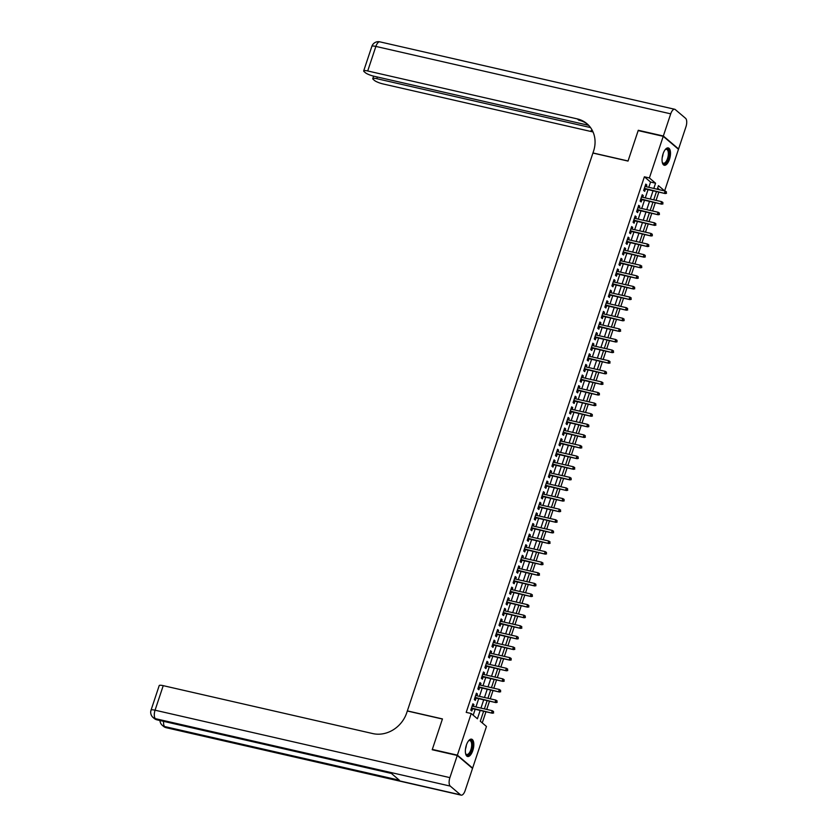 <?xml version="1.0" encoding="UTF-8"?>
<svg xmlns="http://www.w3.org/2000/svg" width="837" height="837" viewBox="0 0 837 837"><rect width="100%" height="100%" fill="white"/><g stroke="black" fill="none" stroke-linecap="round" stroke-linejoin="round"><path stroke-width="1.26" d="M466.376 745.108A8.893 3.829 -77.1 0 1 471.566 739.165A8.893 3.829 -77.1 0 1 472.8 750.569A8.893 3.829 -77.1 0 1 467.601 756.502A8.893 3.829 -77.1 0 1 466.376 745.108M663.061 153.862A8.893 3.829 -77.1 0 1 668.25 147.919A8.893 3.829 -77.1 0 1 669.485 159.323A8.893 3.829 -77.1 0 1 664.285 165.255A8.893 3.829 -77.1 0 1 663.061 153.862A7.125 3.076 -77.1 0 1 662.193 157.638M432.865 749.879L432.31 749.418L442.449 718.92L407.357 710.895L592.92 153.056L628.022 161.081L638.16 130.593L663.239 136.326L678.472 149.279L664.63 190.899L658.447 185.657L657.265 189.225M659.608 189.769L664.63 190.899M482.258 722.896L485.962 711.764M486.747 709.431L489.488 701.155M490.273 698.822L493.024 690.556M493.799 688.213L496.55 679.947M497.324 677.614L500.076 669.349M500.85 667.005L503.602 658.74M504.387 656.407L507.128 648.131M507.913 645.798L510.664 637.532M511.438 635.189L514.19 626.923M514.964 624.59L517.716 616.314M518.49 613.981L521.242 605.716M522.026 603.372L524.768 595.107M525.552 592.774L528.304 584.498M529.078 582.165L531.83 573.9M532.604 571.556L535.356 563.291M536.13 560.957L538.882 552.682M539.666 550.348L542.407 542.083M543.192 539.739L545.944 531.474M546.718 529.141L549.47 520.865M550.244 518.532L552.995 510.267M553.77 507.923L556.521 499.658M557.306 497.324L560.047 489.049M560.832 486.715L563.583 478.45M564.358 476.107L567.109 467.841M567.884 465.508L570.635 457.232M571.409 454.899L574.161 446.634M574.935 444.29L577.687 436.025M578.472 433.692L581.223 425.426M581.997 423.083L584.749 414.817M585.523 412.484L588.275 404.208M589.049 401.875L591.801 393.61M592.575 391.266L595.327 383.001M596.111 380.668L598.863 372.392M599.637 370.059L602.389 361.793M603.163 359.45L605.915 351.184M606.689 348.851L609.441 340.575M610.215 338.242L612.966 329.977M613.751 327.633L616.503 319.368M617.277 317.035L620.029 308.759M620.803 306.426L623.555 298.16M624.329 295.817L627.08 287.551M627.855 285.218L630.606 276.942M631.391 274.609L634.143 266.344M634.917 264L637.668 255.735M638.443 253.402L641.194 245.126M641.969 242.793L644.72 234.527M645.494 232.184L648.246 223.918M649.031 221.585L651.782 213.309M652.557 210.976L655.308 202.711M656.082 200.367L658.834 192.102M483.619 711.23L480.292 721.222L486.464 726.474L472.623 768.094L457.379 755.152L471.231 713.522L477.404 718.774L480.176 710.446M471.963 767.947L472.623 768.094M473.365 706.365L473.93 704.649L472.905 703.781L470.792 710.142L471.817 711.021L472.591 708.709M476.891 695.767L477.467 694.051L476.431 693.172L474.317 699.533L475.343 700.412L476.117 698.1M480.417 685.158L480.993 683.442L479.957 682.563L477.843 688.935L478.869 689.803L479.643 687.491M483.943 674.549L484.518 672.833L483.493 671.965L481.369 678.326L482.405 679.205L483.169 676.892M487.479 663.95L488.044 662.234L487.019 661.356L484.895 667.717L485.931 668.596L486.695 666.283M491.005 653.341L491.57 651.625L490.545 650.747L488.431 657.118L489.457 657.987L490.231 655.674M494.531 642.732L495.106 641.016L494.071 640.148L491.957 646.509L492.983 647.388L493.757 645.076M498.057 632.134L498.632 630.418L497.596 629.539L495.483 635.9L496.508 636.779L497.283 634.467M501.583 621.525L502.158 619.809L501.133 618.93L499.009 625.302L500.045 626.17L500.808 623.858M505.119 610.916L505.684 609.2L504.659 608.332L502.535 614.693L503.571 615.572L504.334 613.259M508.645 600.317L509.21 598.601L508.185 597.723L506.071 604.084L507.096 604.963L507.86 602.65M512.171 589.708L512.746 587.992L511.71 587.124L509.597 593.485L510.622 594.354L511.397 592.052M515.697 579.11L516.272 577.384L515.236 576.515L513.123 582.876L514.148 583.755L514.922 581.443M519.222 568.501L519.798 566.785L518.773 565.906L516.649 572.267L517.684 573.146L518.448 570.834M522.759 557.892L523.324 556.176L522.298 555.308L520.175 561.669L521.21 562.537L521.974 560.235M526.285 547.293L526.85 545.578L525.824 544.699L523.711 551.06L524.736 551.939L525.5 549.627M529.811 536.684L530.386 534.969L529.35 534.09L527.237 540.451L528.262 541.33L529.036 539.018M533.336 526.075L533.912 524.36L532.876 523.491L530.763 529.852L531.788 530.721L532.562 528.419M536.862 515.477L537.438 513.761L536.412 512.882L534.288 519.243L535.324 520.122L536.088 517.81M540.399 504.868L540.964 503.152L539.938 502.273L537.814 508.634L538.85 509.513L539.614 507.201M543.924 494.259L544.489 492.543L543.464 491.675L541.351 498.036L542.376 498.904L543.14 496.603M547.45 483.66L548.026 481.945L546.99 481.066L544.877 487.427L545.902 488.306L546.676 485.994M550.976 473.051L551.552 471.336L550.516 470.457L548.402 476.828L549.428 477.697L550.202 475.385M554.502 462.442L555.077 460.727L554.042 459.858L551.928 466.219L552.964 467.098L553.728 464.786M558.038 451.844L558.603 450.128L557.578 449.249L555.454 455.61L556.49 456.489L557.254 454.177M561.564 441.235L562.129 439.519L561.104 438.64L558.99 445.012L560.016 445.88L560.78 443.568M565.09 430.626L565.666 428.91L564.63 428.042L562.516 434.403L563.542 435.282L564.316 432.97M568.616 420.028L569.191 418.312L568.156 417.433L566.042 423.794L567.067 424.673L567.842 422.361M572.142 409.419L572.717 407.703L571.681 406.824L569.568 413.196L570.604 414.064L571.368 411.752M575.678 398.81L576.243 397.094L575.218 396.225L573.094 402.587L574.13 403.465L574.893 401.153M579.204 388.211L579.769 386.495L578.744 385.616L576.63 391.978L577.656 392.856L578.419 390.544M582.73 377.602L583.295 375.886L582.27 375.007L580.156 381.379L581.181 382.247L581.956 379.935M586.256 366.993L586.831 365.277L585.795 364.409L583.682 370.77L584.707 371.649L585.481 369.337M589.782 356.395L590.357 354.679L589.321 353.8L587.208 360.161L588.244 361.04L589.007 358.728M593.318 345.786L593.883 344.07L592.858 343.201L590.734 349.563L591.769 350.431L592.533 348.129M596.844 335.187L597.409 333.461L596.383 332.592L594.27 338.954L595.295 339.832L596.059 337.52M600.37 324.578L600.935 322.862L599.909 321.983L597.796 328.345L598.821 329.223L599.595 326.911M603.895 313.969L604.471 312.253L603.435 311.385L601.322 317.746L602.347 318.615L603.121 316.313M607.421 303.371L607.997 301.655L606.961 300.776L604.848 307.137L605.883 308.016L606.647 305.704M610.958 292.762L611.523 291.046L610.497 290.167L608.373 296.528L609.409 297.407L610.173 295.095M614.484 282.153L615.049 280.437L614.023 279.568L611.91 285.93L612.935 286.798L613.699 284.496M618.009 271.554L618.574 269.838L617.549 268.959L615.436 275.321L616.461 276.2L617.235 273.887M621.535 260.945L622.111 259.229L621.075 258.351L618.962 264.712L619.987 265.591L620.761 263.278M625.061 250.336L625.637 248.62L624.601 247.752L622.487 254.113L623.523 254.982L624.287 252.68M628.587 239.738L629.162 238.022L628.137 237.143L626.013 243.504L627.049 244.383L627.813 242.071M632.123 229.129L632.688 227.413L631.663 226.534L629.55 232.906L630.575 233.774L631.339 231.462M635.649 218.52L636.214 216.804L635.189 215.936L633.075 222.297L634.101 223.176L634.875 220.863M639.175 207.921L639.75 206.205L638.715 205.327L636.601 211.688L637.627 212.567L638.401 210.254M642.701 197.312L643.276 195.596L642.241 194.718L640.127 201.089L641.163 201.958L641.927 199.645M659.619 189.758L657.641 188.084M648.811 187.3L650.548 182.058L644.375 176.806L466.209 712.371L471.231 713.522M473.198 715.196L475.165 709.295M475.939 706.962L478.691 698.686M479.465 696.353L482.217 688.087M483.001 685.744L485.742 677.478M486.527 675.145L489.279 666.869M490.053 664.536L492.805 656.271M493.579 653.927L496.331 645.662M497.105 643.329L499.856 635.053M500.641 632.72L503.382 624.454M504.167 622.111L506.919 613.845M507.693 611.512L510.444 603.247M511.219 600.903L513.97 592.638M514.745 590.305L517.496 582.029M518.281 579.696L521.022 571.43M521.807 569.087L524.558 560.821M525.333 558.488L528.084 550.212M528.858 547.879L531.61 539.614M532.384 537.27L535.136 529.005M535.921 526.672L538.662 518.396M539.447 516.063L542.198 507.797M542.972 505.454L545.724 497.188M546.498 494.855L549.25 486.579M550.024 484.246L552.776 475.981M553.56 473.637L556.302 465.372M557.086 463.039L559.838 454.763M560.612 452.43L563.364 444.165M564.138 441.821L566.89 433.556M567.664 431.222L570.415 422.947M571.2 420.613L573.941 412.348M574.726 410.004L577.478 401.739M578.252 399.406L581.004 391.13M581.778 388.797L584.529 380.532M585.304 378.188L588.055 369.923M588.829 367.589L591.581 359.324M592.366 356.98L595.117 348.715M595.892 346.372L598.643 338.106M599.418 335.773L602.169 327.508M602.943 325.164L605.695 316.899M606.469 314.566L609.221 306.29M610.006 303.957L612.757 295.691M613.531 293.348L616.283 285.082M617.057 282.749L619.809 274.473M620.583 272.14L623.335 263.875M624.109 261.531L626.861 253.266M627.645 250.933L630.397 242.657M631.171 240.324L633.923 232.058M634.697 229.715L637.449 221.449M638.223 219.116L640.975 210.84M641.749 208.507L644.5 200.242M645.285 197.898L648.037 189.633M646.227 186.703L646.802 184.987L645.777 184.119L643.653 190.48L644.689 191.359L645.453 189.047M432.31 749.418L457.379 755.152M644.375 176.806L649.386 177.957L663.239 136.326M653.823 188.44L655.57 183.198L649.386 177.957M480.951 708.102L483.702 699.837M484.487 697.503L487.239 689.228M488.013 686.895L490.764 678.629M491.539 676.286L494.29 668.02M495.065 665.687L497.816 657.411M498.59 655.078L501.342 646.813M502.127 644.469L504.878 636.204M505.653 633.871L508.404 625.595M509.178 623.262L511.93 614.996M512.704 612.653L515.456 604.387M516.23 602.054L518.982 593.778M519.767 591.445L522.518 583.18M523.292 580.836L526.044 572.571M526.818 570.238L529.57 561.962M530.344 559.629L533.096 551.363M533.87 549.02L536.622 540.754M537.406 538.421L540.147 530.156M540.932 527.812L543.684 519.547M544.458 517.214L547.21 508.938M547.984 506.605L550.736 498.339M551.51 495.996L554.261 487.73M555.046 485.397L557.787 477.121M558.572 474.788L561.324 466.523M562.098 464.179L564.849 455.914M565.624 453.581L568.375 445.305M569.15 442.972L571.901 434.706M572.686 432.363L575.427 424.097M576.212 421.764L578.963 413.488M579.738 411.155L582.489 402.89M583.263 400.546L586.015 392.281M586.789 389.948L589.541 381.672M590.326 379.339L593.067 371.073M593.851 368.73L596.603 360.465M597.377 358.131L600.129 349.856M600.903 347.522L603.655 339.257M604.429 336.913L607.181 328.648M607.965 326.315L610.707 318.039M611.491 315.706L614.243 307.441M615.017 305.097L617.769 296.832M618.543 294.498L621.295 286.233M622.069 283.889L624.821 275.624M625.605 273.291L628.346 265.015M629.131 262.682L631.883 254.417M632.657 252.073L635.409 243.808M636.183 241.474L638.934 233.199M639.709 230.866L642.46 222.6M643.245 220.257L645.986 211.991M646.771 209.658L649.522 201.382M650.297 199.049L653.048 190.784M656.48 191.568L653.728 199.834M652.954 202.167L650.203 210.443M649.428 212.776L646.677 221.041M645.902 223.385L643.151 231.65M642.377 233.983L639.625 242.259M638.84 244.592L636.089 252.858M635.314 255.201L632.563 263.467M631.789 265.8L629.037 274.076M628.263 276.409L625.511 284.674M624.737 287.018L621.985 295.283M621.2 297.616L618.449 305.892M617.675 308.225L614.923 316.491M614.149 318.834L611.397 327.1M610.623 329.433L607.871 337.709M607.097 340.042L604.345 348.307M603.561 350.651L600.809 358.916M600.035 361.249L597.283 369.525M596.509 371.858L593.757 380.124M592.983 382.467L590.231 390.733M589.457 393.066L586.706 401.331M585.921 403.675L583.169 411.94M582.395 414.273L579.643 422.549M578.869 424.882L576.118 433.147M575.343 435.491L572.592 443.756M571.817 446.09L569.066 454.365M568.281 456.699L565.53 464.964M564.755 467.308L562.004 475.573M561.229 477.906L558.478 486.182M557.704 488.515L554.952 496.78M554.178 499.124L551.426 507.389M550.641 509.723L547.89 517.998M547.116 520.332L544.364 528.597M543.59 530.94L540.838 539.206M540.064 541.539L537.312 549.815M536.538 552.148L533.786 560.413M533.002 562.757L530.25 571.022M529.476 573.355L526.724 581.631M525.95 583.964L523.198 592.23M522.424 594.573L519.672 602.839M518.898 605.172L516.147 613.448M515.362 615.781L512.621 624.046M511.836 626.39L509.084 634.655M508.31 636.988L505.558 645.254M504.784 647.597L502.033 655.863M501.258 658.196L498.507 666.472M497.722 668.805L494.981 677.07M494.196 679.414L491.445 687.679M490.67 690.012L487.919 698.288M487.144 700.621L484.393 708.887M650.548 182.058L655.57 183.198M645.578 184.715L646.802 184.987M642.052 195.314L643.276 195.596M638.516 205.923L639.75 206.205M634.99 216.521L636.214 216.804M631.464 227.13L632.688 227.413M627.938 237.739L629.162 238.022M624.412 248.338L625.637 248.62M620.876 258.947L622.111 259.229M617.35 269.556L618.574 269.838M613.824 280.154L615.049 280.437M610.299 290.763L611.523 291.046M606.773 301.372L607.997 301.655M603.236 311.971L604.471 312.253M599.711 322.58L600.935 322.862M596.185 333.189L597.409 333.461M592.659 343.787L593.883 344.07M589.133 354.396L590.357 354.679M585.597 365.005L586.831 365.277M582.071 375.604L583.295 375.886M578.545 386.213L579.769 386.495M575.019 396.822L576.243 397.094M571.493 407.42L572.717 407.703M567.957 418.029L569.191 418.312M564.431 428.638L565.666 428.91M560.905 439.237L562.129 439.519M557.379 449.846L558.603 450.128M553.853 460.444L555.077 460.727M550.317 471.053L551.552 471.336M546.791 481.662L548.026 481.945M543.265 492.261L544.489 492.543M539.739 502.87L540.964 503.152M536.214 513.479L537.438 513.761M532.677 524.077L533.912 524.36M529.151 534.686L530.386 534.969M525.626 545.295L526.85 545.578M522.1 555.894L523.324 556.176M518.574 566.503L519.798 566.785M515.037 577.111L516.272 577.384M511.512 587.71L512.746 587.992M507.986 598.319L509.21 598.601M504.46 608.928L505.684 609.2M500.934 619.526L502.158 619.809M497.398 630.135L498.632 630.418M493.872 640.744L495.106 641.016M490.346 651.343L491.57 651.625M486.82 661.952L488.044 662.234M483.294 672.561L484.518 672.833M479.758 683.159L480.993 683.442M476.232 693.768L477.467 694.051M472.706 704.367L473.93 704.649M644.228 188.764L665.237 193.567L644.364 188.335M666.106 192.949L666.461 191.893L666.106 192.949L664.494 192.939L665.133 191.035L645.003 186.431M665.237 193.567L666.524 193.305M666.461 191.893L665.133 191.035M665.112 149.739A7.7 3.317 -77.1 0 1 665.425 149.457A7.7 3.317 -77.1 0 1 669.066 154.876A7.7 3.317 -77.1 0 1 666.2 162.671A7.7 3.317 -77.1 0 1 662.412 162.64A7.7 3.317 -77.1 0 1 662.255 162.252M662.287 162.336A7.125 3.076 102.9 0 0 663.375 163.236A7.125 3.076 102.9 0 0 668.303 154.866A7.125 3.076 102.9 0 0 666.555 149.342A7.125 3.076 102.9 0 0 665.174 149.687M663.793 165.056A8.841 3.808 102.9 0 0 669.6 154.646A8.841 3.808 102.9 0 0 667.717 147.887M468.427 740.986A7.7 3.317 -77.1 0 1 468.751 740.714A7.7 3.317 -77.1 0 1 472.382 746.123A7.7 3.317 -77.1 0 1 469.515 753.917A7.7 3.317 -77.1 0 1 465.738 753.886A7.7 3.317 -77.1 0 1 465.571 753.499M465.602 753.582A7.125 3.076 102.9 0 0 466.69 754.482A7.125 3.076 102.9 0 0 471.618 746.123A7.125 3.076 102.9 0 0 469.871 740.588A7.125 3.076 102.9 0 0 468.49 740.933M467.109 756.303A8.841 3.808 102.9 0 0 472.915 745.893A8.841 3.808 102.9 0 0 471.043 739.134M638.819 130.739L638.275 130.279L628.053 160.976L592.962 152.951L593.559 151.152A28.5 25.1 -49.6 0 0 586.946 123.698A28.5 25.1 -49.6 0 0 577.31 118.906L367.715 70.967A6.842 1.35 -161.6 0 0 363.687 70.915A6.842 1.35 -161.6 0 0 364.168 71.689L365.382 72.725A6.842 1.35 -161.6 0 0 373.867 76.198L588.662 125.32M663.343 136.012L678.577 148.955L685.953 126.795A6.842 2.95 102.9 0 0 685.597 118.331L675.302 109.584A6.842 2.95 102.9 0 0 674.716 109.27A6.842 2.95 102.9 0 0 670.719 113.842L663.343 136.012L638.275 130.279M678.577 148.955L677.928 148.808M590.524 127.569L376.796 78.688A6.842 1.35 -161.6 0 0 372.768 78.626A6.842 1.35 -161.6 0 0 373.25 79.41L374.463 80.446A6.842 1.35 -161.6 0 0 382.948 83.92L592.544 131.848A28.5 25.1 -49.6 0 1 593.035 131.964M592.586 130.99A28.5 25.1 -49.6 0 0 591.058 130.593L592.554 130.928M587.668 124.336A28.5 25.1 -49.6 0 0 578.785 120.162L577.31 118.906M457.274 755.466L432.206 749.732L442.417 719.035L407.316 711L406.719 712.81A28.5 25.1 130.4 0 1 372.831 733.589L163.236 685.66L155.065 710.205L449.898 777.636L457.274 755.466L472.518 768.418L465.142 790.578A6.842 2.95 102.9 0 1 461.145 795.15L166.312 727.73A6.842 2.95 -77.1 0 1 165.716 727.416L460.549 794.847A6.842 2.95 102.9 0 0 461.145 795.15M449.898 777.636A6.842 2.95 102.9 0 0 450.254 786.1L460.549 794.847M163.623 721.358A6.842 2.95 -77.1 0 0 164.69 726.547A6.842 6.026 130.4 0 1 162.378 725.397L163.403 726.265A6.842 6.026 -49.6 0 0 165.716 727.416L164.69 726.547L399.354 780.21L391.12 773.21L156.446 719.548L155.42 718.669A6.842 2.95 -77.1 0 1 155.065 710.205A6.842 1.35 -161.6 0 0 151.047 710.142A6.842 6.842 0 0 0 153.108 717.518L154.134 718.397A6.842 6.026 -49.6 0 0 156.446 719.548A6.842 2.95 -77.1 0 0 157.042 719.851L391.392 773.44M151.047 710.142L159.208 685.597A6.842 1.35 18.4 0 1 163.236 685.66M640.703 199.373L661.711 204.176L640.839 198.944M662.58 203.558L662.935 202.502L662.58 203.558L660.968 203.548L661.607 201.633L641.477 197.03M661.711 204.176L662.988 203.904M662.935 202.502L661.607 201.633M637.166 209.972L658.185 214.774L637.313 209.543M659.054 214.167L659.41 213.1L659.054 214.167L657.443 214.146L658.081 212.242L637.951 207.639M658.185 214.774L659.462 214.513M659.41 213.1L658.081 212.242M633.64 220.581L654.66 225.383L633.787 220.152M655.528 224.766L655.873 223.709L655.528 224.766L653.917 224.755L654.544 222.841L634.425 218.237M654.66 225.383L655.936 225.122M655.873 223.709L654.544 222.841M630.115 231.19L651.123 235.992L630.261 230.761M651.992 235.375L652.347 234.318L651.992 235.375L650.391 235.364L651.019 233.45L630.889 228.846M651.123 235.992L652.41 235.72M652.347 234.318L651.019 233.45M626.589 241.788L647.597 246.591L626.725 241.359M648.466 245.984L648.821 244.917L648.466 245.984L646.855 245.963L647.493 244.059L627.363 239.455M647.597 246.591L648.884 246.329M648.821 244.917L647.493 244.059M623.063 252.397L644.072 257.2L623.199 251.968M644.94 256.582L645.296 255.526L644.94 256.582L643.329 256.572L643.967 254.657L623.837 250.054M644.072 257.2L645.348 256.938M645.296 255.526L643.967 254.657M619.526 262.996L640.546 267.809L619.673 262.577M641.414 267.191L641.77 266.124L641.414 267.191L639.803 267.181L640.441 265.266L620.311 260.663M640.546 267.809L641.822 267.537M641.77 266.124L640.441 265.266M616.001 273.605L637.02 278.407L616.147 273.176M637.888 277.8L638.233 276.733L637.888 277.8L636.277 277.779L636.905 275.875L616.785 271.272M637.02 278.407L638.296 278.146M638.233 276.733L636.905 275.875M612.475 284.214L633.483 289.016L612.621 283.785M634.352 288.399L634.708 287.342L634.352 288.399L632.751 288.388L633.379 286.474L613.249 281.87M633.483 289.016L634.77 288.755M634.708 287.342L633.379 286.474M608.949 294.812L629.958 299.625L609.085 294.394M630.826 299.008L631.182 297.941L630.826 299.008L629.215 298.987L629.853 297.083L609.723 292.479M629.958 299.625L631.244 299.353M631.182 297.941L629.853 297.083M605.423 305.421L626.432 310.224L605.559 304.992M627.3 309.606L627.656 308.55L627.3 309.606L625.689 309.596L626.327 307.692L606.197 303.088M626.432 310.224L627.708 309.962M627.656 308.55L626.327 307.692M601.897 316.03L622.906 320.833L602.033 315.601M623.774 320.215L624.13 319.159L623.774 320.215L622.163 320.205L622.801 318.29L602.671 313.687M622.906 320.833L624.182 320.571M624.13 319.159L622.801 318.29M598.361 326.629L619.38 331.442L598.507 326.2M620.248 330.824L620.594 329.757L620.248 330.824L618.637 330.803L619.265 328.899L599.146 324.296M619.38 331.442L620.656 331.17M620.594 329.757L619.265 328.899M594.835 337.238L615.844 342.04L594.981 336.809M616.712 341.423L617.068 340.366L616.712 341.423L615.111 341.412L615.739 339.508L595.609 334.905M615.844 342.04L617.131 341.778M617.068 340.366L615.739 339.508M591.309 347.847L612.318 352.649L591.456 347.418M613.186 352.032L613.542 350.975L613.186 352.032L611.575 352.021L612.213 350.107L592.083 345.503M612.318 352.649L613.605 352.387M613.542 350.975L612.213 350.107M587.783 358.445L608.792 363.258L587.919 358.016M609.66 362.641L610.016 361.574L609.66 362.641L608.049 362.62L608.687 360.716L588.557 356.112M608.792 363.258L610.068 362.986M610.016 361.574L608.687 360.716M584.257 369.054L605.266 373.857L584.393 368.625M606.134 373.239L606.49 372.183L606.134 373.239L604.523 373.229L605.161 371.325L585.032 366.721M605.266 373.857L606.543 373.595M606.49 372.183L605.161 371.325M580.721 379.663L601.74 384.465L580.868 379.234M602.609 383.848L602.954 382.791L602.609 383.848L600.997 383.838L601.625 381.923L581.506 377.32M601.74 384.465L603.017 384.193M602.954 382.791L601.625 381.923M577.195 390.262L598.204 395.074L577.342 389.833M599.072 394.457L599.428 393.39L599.072 394.457L597.472 394.436L598.099 392.532L577.969 387.929M598.204 395.074L599.491 394.802M599.428 393.39L598.099 392.532M573.669 400.871L594.678 405.673L573.816 400.442M595.546 405.056L595.902 403.999L595.546 405.056L593.935 405.045L594.573 403.141L574.444 398.538M594.678 405.673L595.965 405.411M595.902 403.999L594.573 403.141M570.143 411.48L591.152 416.282L570.279 411.051M592.021 415.665L592.376 414.608L592.021 415.665L590.409 415.654L591.048 413.74L570.918 409.136M591.152 416.282L592.429 416.01M592.376 414.608L591.048 413.74M566.618 422.078L587.626 426.891L566.754 421.649M588.495 426.274L588.85 425.206L588.495 426.274L586.883 426.253L587.522 424.349L567.392 419.745M587.626 426.891L588.903 426.619M588.85 425.206L587.522 424.349M563.081 432.687L584.1 437.489L563.228 432.258M584.969 436.872L585.314 435.815L584.969 436.872L583.358 436.862L583.996 434.958L563.866 430.354M584.1 437.489L585.377 437.228M585.314 435.815L583.996 434.958M559.555 443.296L580.564 448.098L559.702 442.867M581.433 447.481L581.788 446.424L581.433 447.481L579.832 447.471L580.459 445.556L560.33 440.953M580.564 448.098L581.851 447.826M581.788 446.424L580.459 445.556M556.03 453.895L577.038 458.697L556.176 453.466M577.907 458.09L578.262 457.023L577.907 458.09L576.295 458.069L576.934 456.165L556.804 451.561M577.038 458.697L578.325 458.435M578.262 457.023L576.934 456.165M552.504 464.504L573.512 469.306L552.64 464.075M574.381 468.689L574.737 467.632L574.381 468.689L572.77 468.678L573.408 466.764L553.278 462.17M573.512 469.306L574.789 469.044M574.737 467.632L573.408 466.764M548.978 475.113L569.987 479.915L549.114 474.684M570.855 479.298L571.211 478.241L570.855 479.298L569.244 479.287L569.882 477.372L549.752 472.769M569.987 479.915L571.263 479.643M571.211 478.241L569.882 477.372M545.442 485.711L566.461 490.513L545.588 485.282M567.329 489.907L567.674 488.839L567.329 489.907L565.718 489.886L566.356 487.981L546.226 483.378M566.461 490.513L567.737 490.252M567.674 488.839L566.356 487.981M541.916 496.32L562.924 501.122L542.062 495.891M563.793 500.505L564.148 499.448L563.793 500.505L562.192 500.495L562.82 498.58L542.69 493.976M562.924 501.122L564.211 500.861M564.148 499.448L562.82 498.58M538.39 506.919L559.398 511.731L538.536 506.5M560.267 511.114L560.623 510.047L560.267 511.114L558.656 511.104L559.294 509.189L539.164 504.585M559.398 511.731L560.685 511.459M560.623 510.047L559.294 509.189M534.864 517.528L555.873 522.33L535 517.099M556.741 521.723L557.097 520.656L556.741 521.723L555.13 521.702L555.768 519.798L535.638 515.194M555.873 522.33L557.149 522.068M557.097 520.656L555.768 519.798M531.338 528.137L552.347 532.939L531.474 527.708M553.215 532.322L553.571 531.265L553.215 532.322L551.604 532.311L552.242 530.396L532.112 525.793M552.347 532.939L553.623 532.677M553.571 531.265L552.242 530.396M527.802 538.735L548.821 543.548L527.948 538.317M549.689 542.931L550.035 541.863L549.689 542.931L548.078 542.91L548.716 541.005L528.586 536.402M548.821 543.548L550.097 543.276M550.035 541.863L548.716 541.005M524.276 549.344L545.285 554.146L524.422 548.915M546.153 553.529L546.509 552.472L546.153 553.529L544.552 553.519L545.18 551.614L525.05 547.011M545.285 554.146L546.571 553.885M546.509 552.472L545.18 551.614M520.75 559.953L541.759 564.755L520.896 559.524M542.627 564.138L542.983 563.081L542.627 564.138L541.016 564.128L541.654 562.213L521.524 557.609M541.759 564.755L543.046 564.494M542.983 563.081L541.654 562.213M517.224 570.552L538.233 575.364L517.36 570.123M539.101 574.747L539.457 573.68L539.101 574.747L537.49 574.726L538.128 572.822L517.998 568.218M538.233 575.364L539.509 575.092M539.457 573.68L538.128 572.822M513.698 581.16L534.707 585.963L513.834 580.732M535.575 585.345L535.931 584.289L535.575 585.345L533.964 585.335L534.602 583.431L514.473 578.827M534.707 585.963L535.983 585.701M535.931 584.289L534.602 583.431M510.162 591.769L531.181 596.572L510.308 591.341M532.05 595.954L532.395 594.898L532.05 595.954L530.438 595.944L531.077 594.029L510.947 589.426M531.181 596.572L532.458 596.31M532.395 594.898L531.077 594.029M506.636 602.368L527.655 607.181L506.783 601.939M528.513 606.563L528.869 605.496L528.513 606.563L526.912 606.543L527.54 604.638L507.41 600.035M527.655 607.181L528.932 606.909M528.869 605.496L527.54 604.638M503.11 612.977L524.119 617.779L503.257 612.548M524.987 617.162L525.343 616.105L524.987 617.162L523.376 617.151L524.014 615.247L503.884 610.644M524.119 617.779L525.406 617.518M525.343 616.105L524.014 615.247M499.584 623.586L520.593 628.388L499.72 623.157M521.461 627.771L521.817 626.714L521.461 627.771L519.85 627.76L520.488 625.846L500.359 621.242M520.593 628.388L521.87 628.116M521.817 626.714L520.488 625.846M496.059 634.184L517.067 638.997L496.195 633.755M517.936 638.38L518.291 637.313L517.936 638.38L516.324 638.359L516.963 636.455L496.833 631.851M517.067 638.997L518.344 638.725M518.291 637.313L516.963 636.455M492.522 644.793L513.541 649.596L492.669 644.364M514.41 648.978L514.755 647.922L514.41 648.978L512.799 648.968L513.437 647.064L493.307 642.46M513.541 649.596L514.818 649.334M514.755 647.922L513.437 647.064M488.996 655.402L510.015 660.205L489.143 654.973M510.884 659.587L511.229 658.531L510.884 659.587L509.273 659.577L509.9 657.662L489.771 653.059M510.015 660.205L511.292 659.933M511.229 658.531L509.9 657.662M485.47 666.001L506.479 670.814L485.617 665.572M507.348 670.196L507.703 669.129L507.348 670.196L505.736 670.175L506.375 668.271L486.245 663.668M506.479 670.814L507.766 670.542M507.703 669.129L506.375 668.271M481.945 676.61L502.953 681.412L482.081 676.181M503.822 680.795L504.177 679.738L503.822 680.795L502.21 680.784L502.849 678.88L482.719 674.277M502.953 681.412L504.23 681.151M504.177 679.738L502.849 678.88M478.419 687.219L499.427 692.021L478.555 686.79M500.296 691.404L500.652 690.347L500.296 691.404L498.685 691.393L499.323 689.479L479.193 684.875M499.427 692.021L500.704 691.749M500.652 690.347L499.323 689.479M474.882 697.817L495.902 702.62L475.029 697.388M496.77 702.013L497.115 700.946L496.77 702.013L495.159 701.992L495.797 700.088L475.667 695.484M495.902 702.62L497.178 702.358M497.115 700.946L495.797 700.088M471.357 708.426L492.376 713.229L471.503 707.997M493.244 712.611L493.589 711.555L493.244 712.611L491.633 712.601L492.261 710.686L472.141 706.093M492.376 713.229L493.652 712.967M493.589 711.555L492.261 710.686M466.376 745.118A7.125 3.076 -77.1 0 1 465.508 748.895M591.058 130.593L592.544 131.848M670.719 113.842L375.876 46.422L367.715 70.967M377.351 77.004L376.796 78.688M375.876 46.422A6.842 2.95 -77.1 0 1 379.872 41.85A6.842 6.842 0 0 0 371.858 46.359A6.842 1.35 18.4 0 1 375.876 46.422M450.254 786.1L155.42 718.669A6.842 6.026 130.4 0 1 153.108 717.518M373.605 76.136L372.768 78.626M674.716 109.27L379.872 41.85M371.858 46.359L363.687 70.915M159.972 720.521A6.842 6.842 0 0 0 162.378 725.397M163.403 726.265A6.842 6.842 0 0 0 166.312 727.73M154.134 718.397A6.842 6.842 0 0 0 157.042 719.851"/></g></svg>
